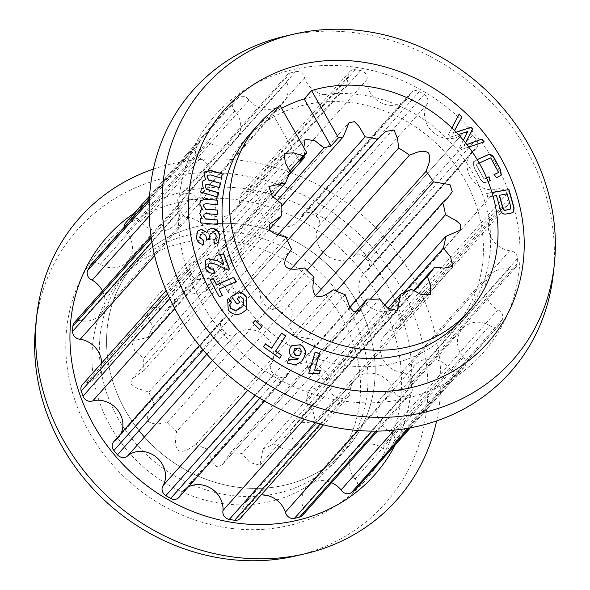 <?xml version="1.0" encoding="UTF-8"?>
<svg xmlns="http://www.w3.org/2000/svg" width="590" height="590" viewBox="0 0 590 590"><rect width="100%" height="100%" fill="white"/><g stroke="black" fill="none" stroke-linecap="round" stroke-linejoin="round"><path stroke-width="0.44" stroke-dasharray="2.95 2.21" d="M35.761 324.721A205.954 184.154 -138.4 0 1 189.405 173.652A205.954 184.154 -138.4 0 1 400.308 286.629A205.954 184.154 -138.4 0 1 295.819 555.935M89.333 432.345A175.85 157.235 -138.4 0 1 147.913 213.034A175.85 157.235 -138.4 0 1 377.998 295.627A175.85 157.235 -138.4 0 1 319.419 514.945A175.85 157.235 -138.4 0 1 89.333 432.345M153.378 169.087A212.23 189.766 -138.4 0 1 412.425 276.349A212.23 189.766 -138.4 0 1 436.622 420.913M134.358 213.101A179.043 160.089 -138.4 0 1 387.829 286.275A179.043 160.089 -138.4 0 1 395.138 444.956M125.412 410.559A140.678 125.788 -138.4 0 1 135.744 262.403A140.678 125.788 -138.4 0 1 356.345 301.188A140.678 125.788 -138.4 0 1 346.013 449.344A140.678 125.788 -138.4 0 1 144.432 437.035A140.678 125.788 41.6 0 0 346.013 449.344A140.678 125.788 41.6 0 0 356.345 301.188A140.678 125.788 41.6 0 0 135.744 262.403A140.678 125.788 41.6 0 0 125.412 410.559A140.678 125.788 41.6 0 0 138.997 430.597A140.678 125.788 -138.4 0 1 125.412 410.559M118.199 418.679A140.678 125.788 -138.4 0 1 128.532 270.515A140.678 125.788 -138.4 0 1 349.132 309.3A140.678 125.788 -138.4 0 1 338.8 457.464A140.678 125.788 -138.4 0 1 118.199 418.679M285.243 36.138A212.23 189.766 -138.4 0 1 525.963 148.651A212.23 189.766 -138.4 0 1 553.228 274.394M202.171 303.725A179.043 160.089 -138.4 0 1 261.812 80.432A179.043 160.089 -138.4 0 1 496.072 164.529A179.043 160.089 -138.4 0 1 436.43 387.822A179.043 160.089 -138.4 0 1 202.171 303.725M464.588 179.441A140.678 125.788 -138.4 0 1 454.256 327.598A140.678 125.788 -138.4 0 1 233.655 288.812A140.678 125.788 -138.4 0 1 243.987 140.656A140.678 125.788 -138.4 0 1 464.588 179.441A140.678 125.788 41.6 0 0 243.987 140.656A140.678 125.788 41.6 0 0 233.655 288.812A140.678 125.788 41.6 0 0 454.256 327.598A140.678 125.788 41.6 0 0 464.588 179.441M304.182 98.899A140.678 125.788 -138.4 0 1 471.801 171.321A140.678 125.788 -138.4 0 1 461.469 319.485L454.256 327.598L461.469 319.485M493.034 196.175L487.827 197.053L486.779 193.314L491.942 192.443M251.2 132.536L243.987 140.656L251.2 132.536A140.678 125.788 -138.4 0 1 281.585 108.383A140.678 125.788 41.6 0 0 272.58 113.87L279.977 105.551M465.547 142.891L464.219 145.435L466.823 144.498M468.77 147.058L461.8 149.41L459.787 147.175L463.356 140.206M458.378 134.549L450.642 137.028L448.503 134.653L451.955 127.986M454.566 130.56L453.157 133.148L456.136 132.167M488.1 181.536L487.886 181.632C484.678 183.261 482.2 182.34 480.467 178.873L474.072 167.095L473.549 161.756L477.199 159.588M479.213 163.032L476.115 164.411L484.029 178.999L486.58 177.856M217.555 197.067L200.711 192.052M200.526 192.259L201.522 187.989M203.196 188.601L202.09 183.07M201.905 183.276L203.056 180.865M205.372 179.751L203.926 173.895M203.742 174.102L204.988 171.454M221.294 178.409L210.475 174.92M210.291 175.127L207.658 175.282M219.399 187.863L208.602 184.39M208.418 184.596L205.755 184.766M319.197 373.868L308.799 373.168M308.614 373.374L315.141 351.987M484.043 142.043L461.8 149.41M461.616 149.617L459.787 147.175M459.603 147.382L467.796 131.533M467.612 131.74L450.642 137.028M450.458 137.234L448.503 134.653M448.319 134.859L459.175 114.025M454.521 130.515L453.157 133.148M452.973 133.355L456.24 132.278M465.503 142.832L464.219 145.435M464.035 145.642L466.911 144.609M490.084 180.769L487.701 181.838C484.493 183.468 482.023 182.546 480.282 179.08L473.888 167.302L473.364 161.962L477.258 159.684M501.094 175.304L496.596 177.745M496.411 177.951L494.066 174.522M498.454 172.686L490.718 157.891M490.533 158.098L476.115 164.411M475.931 164.617L484.029 178.999M483.844 179.205L486.625 177.966M513.625 212.031L511.073 213.152M510.888 213.359L506.117 213.986M505.932 214.192C502.946 214.598 501.072 213.256 500.313 210.173L500.49 209.966M500.313 210.173L496.47 195.6M496.286 195.806L487.827 197.053M487.642 197.259L486.779 193.314M486.595 193.52L491.994 192.613M510.549 208.956L510.564 206.883L506.958 193.999L499.206 195.312M279.601 358.196L263.509 346.773M263.332 346.979L265.463 343.859M271.341 348.366L281.644 333.055M301.483 361.633L295.177 365.077L287.957 363.278M287.773 363.484L287.249 362.902M287.065 363.108L288.731 359.73M297.53 359.317L298.223 358.432M298.038 358.639L293.186 357.754M293.009 357.96C289.181 355.254 288.215 351.913 290.118 347.93L290.295 347.724M290.118 347.93L291.438 345.924M299.705 355.283L300.273 354.074C301.549 351.795 301.158 349.818 299.078 348.122L295.229 348.793M252.69 322.959L259.556 329.301M259.371 329.508L262.071 326.794M239.695 302.375L236.863 304.315L231.472 296.475M246.613 309.499L244.223 311.527M244.039 311.734L242.992 312.331M242.807 312.538C237.527 316.041 232.607 315.252 228.065 310.178L228.249 309.971M228.065 310.178L227.57 299.388M231.295 302.434L230.897 302.84M243.36 305.701L243.67 299.145M243.486 299.351L240.425 296.527M240.241 296.733L237.077 298.798M222.194 295.575L219.096 297.058L210.092 279.741M235.904 281.828L218.838 289.329M223.698 264.283L220.306 254.651M229.237 268.959L226.516 269.542M226.331 269.748L216.478 264.445M216.301 264.652L210.49 262.919M210.306 263.125L208.749 263.951M214.797 273.362C210.18 274.107 206.883 272.197 204.907 267.646L205.091 267.44M204.907 267.646L205.445 260.419M217.481 224.48L200.305 222.814M200.128 223.02L200.253 218.566M201.994 218.816L199.848 213.521M199.663 213.728L200.755 210.431M202.259 209.494L199.722 203.941M199.538 204.147L200.681 200.6M217.245 204.959L206.375 203.683M206.19 203.889L203.941 204.317M217.363 214.834L206.507 213.558M206.323 213.764L204.066 214.207M209.937 239.385L206.655 239.429M206.47 239.636L206.212 237.032M206.028 237.239C205.585 235.1 204.288 234.06 202.134 234.119L202.318 233.913M202.134 234.119L200.276 234.842M203.793 244.732C199.597 244.378 197.075 242.055 196.227 237.763L196.411 237.556M196.227 237.763L197.51 231.236M206.869 232.696L208.123 229.938M218.307 242.409L214.627 244.039M214.443 244.238L213.794 239.54M215.498 238.825L216.242 236.007M216.058 236.214C215.63 234.105 214.362 233.043 212.267 233.013L212.452 232.807M212.267 233.013L210.084 233.846M411.134 289.225L273.671 443.842L283.355 448.946L293.127 449.381L293.075 440.192L289.919 430.899A86.516 77.356 41.6 0 0 290.922 429.793A86.516 77.356 41.6 0 0 297.08 421.747L306.483 422.742L315.289 421.076L313.091 411.377L305.827 402.771A86.516 77.356 41.6 0 0 308.253 391.104L322.922 384.702L323.283 379.296L318.674 375.284L307.973 369.384A86.516 77.356 41.6 0 0 305.244 357.216L310.148 352.636L314.795 346.374L312.516 339.243L295.996 336.499A86.516 77.356 41.6 0 0 288.584 325.931C290.435 320.37 294.543 313.283 290.708 307.353C284.638 303.666 277.551 307.869 271.961 309.802A86.516 77.356 41.6 0 0 261.141 302.67L260.138 293.422L256.598 284.719L248.309 285.98L240.027 293.916A86.516 77.356 41.6 0 0 227.674 291.445L221.368 280.788L217.039 276.341L211.604 277.263L205.711 291.585A86.516 77.356 41.6 0 0 193.963 294.211L184.928 287.065L174.987 285.494L173.77 294.152L174.95 303.216L289.107 174.817M174.95 303.216A86.516 77.356 41.6 0 0 165.842 310.473L156.151 307.479L146.785 307.958L147.81 317.523L153.061 326.786A86.516 77.356 41.6 0 0 148.164 337.428L131.437 341.116L134.719 350.748L143.835 358.233A86.516 77.356 41.6 0 0 143.99 370.417L131.961 378.972L131.607 384.599L136.843 388.161L148.857 392.107A86.516 77.356 41.6 0 0 154.042 403.73C151.011 408.656 145.391 414.578 147.979 421.039C153.275 425.81 161.262 423.259 167.265 422.565A86.516 77.356 41.6 0 0 176.587 431.607C175.997 437.559 173.571 445.509 178.497 450.657C185.076 453.091 190.954 447.419 195.873 444.329A86.516 77.356 41.6 0 0 207.717 449.241L212.238 461.638L216.545 466.55L222.157 464.832L229.739 453.644A86.516 77.356 41.6 0 0 242.062 453.562L249.968 462.597L259.895 465.2L263.007 448.887A86.516 77.356 41.6 0 0 268.457 446.571A86.516 77.356 41.6 0 0 273.671 443.842M341.735 317.619A140.678 125.788 41.6 0 0 121.134 278.834A140.678 125.788 41.6 0 0 110.802 426.998A140.678 125.788 41.6 0 0 331.403 465.783A140.678 125.788 41.6 0 0 341.735 317.619M489.722 325.592A7.25 6.483 41.6 0 0 499.125 325.289A7.25 6.483 41.6 0 0 499.9 324.168A176.395 157.722 41.6 0 0 502.215 319.677A7.25 6.483 41.6 0 0 497.827 309.839A23.534 21.041 -138.4 0 1 488.1 300.104A23.534 21.041 -138.4 0 1 489.833 275.316A23.534 21.041 -138.4 0 1 508.713 269.092A7.25 6.483 41.6 0 0 515.638 267.447A7.25 6.483 41.6 0 0 517.128 263.848A176.395 157.722 41.6 0 0 517.408 258.627A7.25 6.483 41.6 0 0 509.708 250.78A23.534 21.041 -138.4 0 1 491.477 238.036A23.534 21.041 -138.4 0 1 493.203 213.248A23.534 21.041 -138.4 0 1 503.403 207.267A7.25 6.483 41.6 0 0 507.629 205.261A7.25 6.483 41.6 0 0 508.772 199A176.395 157.722 41.6 0 0 506.987 193.844A7.25 6.483 41.6 0 0 497.134 189.191A23.534 21.041 -138.4 0 1 470.237 176.764A23.534 21.041 -138.4 0 1 471.963 151.977A23.534 21.041 -138.4 0 1 474.603 149.528A7.25 6.483 41.6 0 0 476.314 148.208A7.25 6.483 41.6 0 0 476.115 139.498A176.395 157.722 41.6 0 0 472.531 135.191A7.25 6.483 41.6 0 0 462.036 134.446A23.534 21.041 -138.4 0 1 427.617 125.618A23.534 21.041 -138.4 0 1 426.703 104.673A7.25 6.483 41.6 0 0 424.122 94.407A176.395 157.722 41.6 0 0 419.284 91.605A7.25 6.483 41.6 0 0 410.979 92.645A7.25 6.483 41.6 0 0 409.74 94.872A23.534 21.041 -138.4 0 1 407.012 98.877A23.534 21.041 -138.4 0 1 370.107 92.387A23.534 21.041 -138.4 0 1 366.987 79.525A7.25 6.483 41.6 0 0 360.711 70.579A176.395 157.722 41.6 0 0 355.357 69.716A7.25 6.483 41.6 0 0 349.678 71.656A7.25 6.483 41.6 0 0 348.218 76.501A23.534 21.041 -138.4 0 1 343.365 88.618A23.534 21.041 -138.4 0 1 306.461 82.128A23.534 21.041 -138.4 0 1 304.558 77.91A7.25 6.483 41.6 0 0 295.531 71.656A176.395 157.722 41.6 0 0 290.479 72.858A7.25 6.483 41.6 0 0 287.47 74.672A7.25 6.483 41.6 0 0 286.836 82.121A23.534 21.041 -138.4 0 1 283.274 102.889A23.534 21.041 -138.4 0 1 248.906 100.086A7.25 6.483 41.6 0 0 238.515 97.468A176.395 157.722 41.6 0 0 234.532 100.551A7.25 6.483 41.6 0 0 233.817 101.222A7.25 6.483 41.6 0 0 233.286 108.862A7.25 6.483 41.6 0 0 234.931 110.891A23.534 21.041 -138.4 0 1 235.882 139.52A23.534 21.041 -138.4 0 1 208.513 142.662A7.25 6.483 41.6 0 0 199.118 142.964A7.25 6.483 41.6 0 0 198.336 144.085A176.395 157.722 41.6 0 0 196.028 148.577A7.25 6.483 41.6 0 0 196.367 154.919A7.25 6.483 41.6 0 0 200.416 158.415A23.534 21.041 -138.4 0 1 208.41 192.937A23.534 21.041 -138.4 0 1 189.53 199.169A7.25 6.483 41.6 0 0 182.605 200.814A7.25 6.483 41.6 0 0 181.115 204.406A176.395 157.722 41.6 0 0 180.828 209.634A7.25 6.483 41.6 0 0 181.794 213.455A7.25 6.483 41.6 0 0 188.535 217.474A23.534 21.041 -138.4 0 1 207.916 232.512A23.534 21.041 -138.4 0 1 205.04 255.005A23.534 21.041 -138.4 0 1 194.84 260.994A7.25 6.483 41.6 0 0 190.614 262.993A7.25 6.483 41.6 0 0 189.464 269.254A176.395 157.722 41.6 0 0 191.256 274.416A7.25 6.483 41.6 0 0 191.794 275.574A7.25 6.483 41.6 0 0 201.102 279.063A23.534 21.041 -138.4 0 1 226.951 289.793A23.534 21.041 -138.4 0 1 226.28 316.277A23.534 21.041 -138.4 0 1 223.64 318.725A7.25 6.483 41.6 0 0 221.929 320.046A7.25 6.483 41.6 0 0 221.398 327.686A7.25 6.483 41.6 0 0 222.128 328.755A176.395 157.722 41.6 0 0 225.712 333.062A7.25 6.483 41.6 0 0 236.207 333.815A23.534 21.041 -138.4 0 1 264.762 335.599A23.534 21.041 -138.4 0 1 271.54 363.58A7.25 6.483 41.6 0 0 271.252 370.926A7.25 6.483 41.6 0 0 274.121 373.854A176.395 157.722 41.6 0 0 278.959 376.649A7.25 6.483 41.6 0 0 287.264 375.609A7.25 6.483 41.6 0 0 288.503 373.382A23.534 21.041 -138.4 0 1 291.231 369.377A23.534 21.041 -138.4 0 1 316.83 365.298A23.534 21.041 -138.4 0 1 331.248 388.729A7.25 6.483 41.6 0 0 332.052 393.766A7.25 6.483 41.6 0 0 337.532 397.675A176.395 157.722 41.6 0 0 342.886 398.538A7.25 6.483 41.6 0 0 348.565 396.598A7.25 6.483 41.6 0 0 350.025 391.76A23.534 21.041 -138.4 0 1 354.878 379.636A23.534 21.041 -138.4 0 1 376.228 373.957A23.534 21.041 -138.4 0 1 393.685 390.344A7.25 6.483 41.6 0 0 394.548 392.733A7.25 6.483 41.6 0 0 402.704 396.598A176.395 157.722 41.6 0 0 407.764 395.396A7.25 6.483 41.6 0 0 410.773 393.582A7.25 6.483 41.6 0 0 411.407 386.133A23.534 21.041 -138.4 0 1 414.969 365.365A23.534 21.041 -138.4 0 1 449.329 368.167A7.25 6.483 41.6 0 0 459.721 370.786A176.395 157.722 41.6 0 0 463.711 367.703A7.25 6.483 41.6 0 0 464.419 367.032A7.25 6.483 41.6 0 0 463.312 357.363A23.534 21.041 -138.4 0 1 460.628 353.513A23.534 21.041 -138.4 0 1 462.361 328.733A23.534 21.041 -138.4 0 1 489.722 325.592L381.487 447.338A7.25 6.483 41.6 0 0 390.882 447.036A7.25 6.483 41.6 0 0 391.664 445.915A176.395 157.722 41.6 0 0 393.973 441.423A7.25 6.483 41.6 0 0 389.584 431.585A23.534 21.041 -138.4 0 1 379.864 421.843A23.534 21.041 -138.4 0 1 381.59 397.063A23.534 21.041 -138.4 0 1 400.47 390.831A7.25 6.483 41.6 0 0 407.395 389.186A7.25 6.483 41.6 0 0 408.885 385.595A176.395 157.722 41.6 0 0 409.172 380.366A7.25 6.483 41.6 0 0 401.466 372.526A23.534 21.041 -138.4 0 1 383.235 359.782A23.534 21.041 -138.4 0 1 384.96 334.995A23.534 21.041 -138.4 0 1 395.16 329.006A7.25 6.483 41.6 0 0 399.386 327.007A7.25 6.483 41.6 0 0 400.536 320.746A176.395 157.722 41.6 0 0 398.744 315.584A7.25 6.483 41.6 0 0 388.899 310.937A23.534 21.041 -138.4 0 1 361.995 298.511A23.534 21.041 -138.4 0 1 363.72 273.723A23.534 21.041 -138.4 0 1 366.361 271.275A7.25 6.483 41.6 0 0 368.072 269.955A7.25 6.483 41.6 0 0 367.872 261.245A176.395 157.722 41.6 0 0 364.288 256.938A7.25 6.483 41.6 0 0 353.794 256.185A23.534 21.041 -138.4 0 1 319.374 247.365A23.534 21.041 -138.4 0 1 318.46 226.42A7.25 6.483 41.6 0 0 315.879 216.147A176.395 157.722 41.6 0 0 311.041 213.351A7.25 6.483 41.6 0 0 302.736 214.391A7.25 6.483 41.6 0 0 301.497 216.619A23.534 21.041 -138.4 0 1 298.769 220.623A23.534 21.041 -138.4 0 1 261.864 214.133A23.534 21.041 -138.4 0 1 258.752 201.271A7.25 6.483 41.6 0 0 252.468 192.325A176.395 157.722 41.6 0 0 247.114 191.462A7.25 6.483 41.6 0 0 241.435 193.402A7.25 6.483 41.6 0 0 239.975 198.24A23.534 21.041 -138.4 0 1 235.122 210.365A23.534 21.041 -138.4 0 1 198.218 203.875A23.534 21.041 -138.4 0 1 196.315 199.656A7.25 6.483 41.6 0 0 187.296 193.402A176.395 157.722 41.6 0 0 182.236 194.604A7.25 6.483 41.6 0 0 179.227 196.418A7.25 6.483 41.6 0 0 178.593 203.867A23.534 21.041 -138.4 0 1 175.031 224.635A23.534 21.041 -138.4 0 1 140.671 221.833A7.25 6.483 41.6 0 0 130.279 219.215A176.395 157.722 41.6 0 0 126.29 222.297A7.25 6.483 41.6 0 0 125.582 222.968M201.102 279.063L174.81 308.644M188.535 217.474L154.639 255.595M200.416 158.415L149.27 215.94M124.084 227.364A7.25 6.483 41.6 0 0 125.043 230.609A7.25 6.483 41.6 0 0 126.688 232.637A23.534 21.041 -138.4 0 1 127.639 261.267A23.534 21.041 -138.4 0 1 100.278 264.409A7.25 6.483 41.6 0 0 90.875 264.711M234.931 110.891L126.688 232.637M304.558 77.91L196.315 199.656M366.987 79.525L258.752 201.271M426.703 104.673L318.46 226.42M474.603 149.528L366.361 271.275M503.403 207.267L395.16 329.006M508.713 269.092L400.47 390.831M356.183 488.778A7.25 6.483 41.6 0 0 355.069 479.11A23.534 21.041 -138.4 0 1 352.392 475.26A23.534 21.041 -138.4 0 1 354.118 450.48A23.534 21.041 -138.4 0 1 381.487 447.338M277.153 200.644L193.963 294.211M304.639 155.2L303.835 147.552M462.036 134.446L353.794 256.185L462.036 134.446M236.207 333.815L212.577 360.394L236.207 333.815M120.965 433.606A23.534 21.041 -138.4 0 1 118.037 438.023A23.534 21.041 -138.4 0 1 115.397 440.472A7.25 6.483 41.6 0 0 113.686 441.792M101.672 363.034A23.534 21.041 -138.4 0 1 96.797 376.752A23.534 21.041 -138.4 0 1 86.597 382.733A7.25 6.483 41.6 0 0 82.371 384.739M102.461 290.951A23.534 21.041 -138.4 0 1 100.167 314.684A23.534 21.041 -138.4 0 1 81.287 320.908A7.25 6.483 41.6 0 0 74.362 322.553M302.53 515.328A7.25 6.483 41.6 0 0 303.164 507.879A23.534 21.041 -138.4 0 1 306.726 487.111A23.534 21.041 -138.4 0 1 331.565 482.672M240.322 518.345A7.25 6.483 41.6 0 0 241.782 513.499A23.534 21.041 -138.4 0 1 246.635 501.382A23.534 21.041 -138.4 0 1 261.208 494.848M179.021 497.355A7.25 6.483 41.6 0 0 180.26 495.128A23.534 21.041 -138.4 0 1 182.989 491.123A23.534 21.041 -138.4 0 1 188.232 486.993M271.54 363.58L247.734 390.359M223.64 318.725L115.397 440.472M194.84 260.994L86.597 382.733M189.53 199.169L81.287 320.908M208.513 142.662L100.278 264.409M248.906 100.086L140.671 221.833M286.836 82.121L178.593 203.867M348.218 76.501L239.975 198.24M409.74 94.872L301.497 216.619M497.134 189.191L388.899 310.937M509.708 250.78L401.466 372.526M497.827 309.839L389.584 431.585M463.312 357.363L355.069 479.11M449.329 368.167L394.238 430.14M411.407 386.133L303.164 507.879M393.685 390.344L357.975 430.501M350.025 391.76L241.782 513.499M331.248 388.729L304.189 419.166M288.503 373.382L180.26 495.128M240.027 293.916L287.492 240.528M277.816 235.049L227.674 291.445M271.961 309.802L307.007 270.39M291.136 268.937L261.141 302.67M295.996 336.499L336.33 291.136M315.466 295.693L288.584 325.931M307.973 369.384L370.387 299.182M349.767 307.139L305.244 357.216M305.827 402.771L403.302 293.134M384.614 305.214L308.253 391.104M289.919 430.899L414.18 291.136M413.538 290.759L297.08 421.747M263.007 448.887L387.91 308.408M229.739 453.644L355.475 312.221M379.525 298.946L242.062 453.562M195.873 444.329L333.343 289.712M345.187 294.624L207.717 449.241M167.265 422.565L304.728 267.949M314.05 276.998L176.587 431.607M148.857 392.107L286.32 237.497M291.512 249.113L154.042 403.73M143.835 358.233L281.297 203.616M268.981 229.827L143.99 370.417M153.061 326.786L290.531 172.169M273.03 196.979L148.164 337.428M205.711 291.585L281.157 206.729M289.764 171.085L165.842 310.473M299.403 161.092L272.58 113.87M274.121 373.854L255.079 395.271M222.128 328.755L203.181 350.062M402.704 396.598L372.002 431.135M337.532 397.675L315.289 422.691M225.712 333.062L206.869 354.258M191.256 274.416L169.75 298.599M189.464 269.254L167.582 293.872M180.828 209.634L151.925 242.143M181.115 204.406L151.276 237.969M196.028 148.577L149.307 201.124M198.336 144.085L149.395 199.125M234.532 100.551L126.29 222.297M238.515 97.468L130.279 219.215M290.479 72.858L182.236 194.604M295.531 71.656L187.296 193.402M355.357 69.716L247.114 191.462M360.711 70.579L252.468 192.325M419.284 91.605L311.041 213.351M424.122 94.407L315.879 216.147M472.531 135.191L364.288 256.938M476.115 139.498L367.872 261.245M506.987 193.844L398.744 315.584M508.772 199L400.536 320.746M517.408 258.627L409.172 380.366M517.128 263.848L408.885 385.595M502.215 319.677L393.973 441.423M499.9 324.168L391.664 445.915M463.711 367.703L410.242 427.846M459.721 370.786L408.752 428.119M407.764 395.396L375.985 431.135M342.886 398.538L320.208 424.048M278.959 376.649L259.784 398.213M128.532 270.515L121.134 278.834M338.8 457.464L331.403 465.783M471.963 151.977L363.72 273.723M493.203 213.248L384.96 334.995M489.833 275.316L381.59 397.063M462.361 328.733L354.118 450.48M174.987 285.494L305.052 139.203M221.929 320.046L199.339 345.46M226.28 316.277L118.037 438.023M190.614 262.993L166.129 290.531M205.04 255.005L96.797 376.752M182.605 200.814L151.04 236.317M208.41 192.937L100.167 314.684M199.118 142.964L149.41 198.874M235.882 139.52L127.639 261.267M233.817 101.222L149.587 195.969M283.274 102.889L175.031 224.635M287.47 74.672L179.227 196.418M343.365 88.618L235.122 210.365M349.678 71.656L241.435 193.402M407.012 98.877L298.769 220.623M410.979 92.645L302.736 214.391M476.314 148.208L368.072 269.955M507.629 205.261L399.386 327.007M515.638 267.447L407.395 389.186M499.125 325.289L390.882 447.036M464.419 367.032L410.375 427.824M414.969 365.365L306.726 487.111M410.773 393.582L377.401 431.12M354.878 379.636L246.635 501.382M348.565 396.598L323.423 424.866M291.231 369.377L182.989 491.123M287.264 375.609L264.622 401.075M290.922 429.793L428.392 275.176M211.604 277.263L349.066 122.646M146.785 307.958L284.247 153.341M131.437 341.116L268.9 186.499M131.961 378.972L269.431 224.355M222.157 464.832L359.62 310.215M223.035 463.843L360.497 309.226M259.895 465.2L397.365 310.583M293.127 449.381L430.589 294.764M315.289 421.076L452.751 266.466M322.922 384.702L460.392 230.085M310.148 352.636L447.611 198.019M241.738 291.821L379.208 137.204"/><path stroke-width="0.89" d="M436.622 420.913A212.23 189.766 -138.4 0 1 304.757 553.863L295.819 555.935A205.954 184.154 -138.4 0 1 62.223 446.748A205.954 184.154 -138.4 0 1 35.761 324.721L36.772 315.606A212.23 189.766 -138.4 0 1 153.378 169.087M304.757 553.863A212.23 189.766 -138.4 0 1 64.037 441.35A212.23 189.766 -138.4 0 1 36.772 315.606M395.138 444.956A179.043 160.089 -138.4 0 1 248.633 524.23A179.043 160.089 -138.4 0 1 93.928 425.471A179.043 160.089 -138.4 0 1 134.358 213.101M144.432 437.035A140.678 125.788 -138.4 0 1 138.997 430.597A140.678 125.788 41.6 0 0 144.432 437.035M527.777 143.252A205.954 184.154 -138.4 0 1 554.239 265.279A205.954 184.154 -138.4 0 1 400.595 416.348A205.954 184.154 -138.4 0 1 189.692 303.371A205.954 184.154 -138.4 0 1 294.181 34.065A205.954 184.154 -138.4 0 1 527.777 143.252M500.667 157.655A175.85 157.235 -138.4 0 1 442.087 376.966A175.85 157.235 -138.4 0 1 212.002 294.373A175.85 157.235 -138.4 0 1 270.581 75.055A175.85 157.235 -138.4 0 1 500.667 157.655M554.239 265.279L553.228 274.394A212.23 189.766 -138.4 0 1 394.902 430.073A212.23 189.766 -138.4 0 1 177.575 313.651A212.23 189.766 -138.4 0 1 285.243 36.138L294.181 34.065M468.866 311.166L461.469 319.485A140.678 125.788 -138.4 0 1 240.868 280.7A140.678 125.788 -138.4 0 1 251.2 132.536L258.597 124.217A140.678 125.788 41.6 0 0 248.265 272.381A140.678 125.788 41.6 0 0 468.866 311.166A140.678 125.788 41.6 0 0 479.198 163.002A140.678 125.788 41.6 0 0 311.579 90.58L304.182 98.899A140.678 125.788 41.6 0 0 281.585 108.383A140.678 125.788 -138.4 0 1 304.182 98.899L331.005 146.121A86.516 77.356 -138.4 0 0 324.035 147.913L277.153 200.644M279.631 358.219L263.509 346.773L265.463 343.859L271.525 348.166L281.644 333.055L285.722 335.946L275.604 351.057L281.585 355.305L279.631 358.219M491.942 192.443L508.971 189.567L514.038 207.68L513.72 211.928L511.073 213.152L506.117 213.986C503.13 214.391 501.257 213.049 500.49 209.966L496.47 195.6L493.034 196.175M217.695 197.104L200.711 192.052L201.522 187.989L203.38 188.394L202.09 183.07L203.144 180.761L205.556 179.544L203.926 173.895L205.077 171.351L211.449 170.606L222.349 173.851L221.479 178.202L210.475 174.92L207.746 175.171L207.164 176.528L208.602 179.817L220.454 183.328L219.583 187.657L208.602 184.39L205.844 184.655L205.268 185.99L206.367 189.139L218.558 192.768L217.695 197.104M309.263 373.352L308.799 373.168L315.141 351.987L319.522 353.69L314.647 369.959L320.333 370.468L319.315 373.876L309.263 373.352M466.823 144.498L481.809 139.152L484.228 141.836L468.77 147.058M463.356 140.206L467.796 131.533L458.378 134.549M451.955 127.986L459.175 114.025L461.918 117.063L454.566 130.56M456.136 132.167L471.086 127.256L472.752 129.099L465.547 142.891M486.58 177.856L489.066 176.749L490.268 180.562L488.1 181.536M477.199 159.588L486.787 155.303C490.002 153.695 492.48 154.632 494.228 158.105L500.622 169.876L501.279 175.097L496.596 177.745L494.066 174.522L498.631 172.479L490.718 157.891L479.213 163.032M303.769 358.123L301.571 361.53L295.361 364.871L287.249 362.902L288.731 359.73L297.618 359.214L298.223 358.432L293.186 357.754C289.366 355.047 288.399 351.706 290.295 347.724L291.526 345.821L300.649 344.693C305.347 347.886 306.608 351.891 304.425 356.707L301.483 361.633M259.556 329.301L252.874 322.752L255.389 320.245L262.071 326.794L259.556 329.301M231.479 302.228C229.665 303.857 229.517 305.768 231.029 307.973C233.935 310.642 236.892 310.768 239.916 308.341L243.456 305.598L243.67 299.145L240.425 296.527L237.261 298.592L239.916 302.228L237.047 304.108L231.472 296.475L238.729 291.726C242.048 292.596 244.703 294.513 246.701 297.478L246.709 309.396L242.992 312.331C237.704 315.834 232.792 315.045 228.249 309.971L227.666 299.285L228.64 298.334L231.479 302.228L230.897 302.84M219.281 296.851L210.092 279.741L213.248 278.355L216.7 284.793L233.765 277.285L236.089 281.622L219.023 289.122L222.43 295.472L219.281 296.851M223.883 264.084L220.306 254.651L223.713 253.722L229.414 268.752L226.516 269.542L216.478 264.445L210.49 262.919L208.838 263.848L208.528 266.592C209.575 268.634 211.168 269.365 213.322 268.789L214.974 273.155C210.365 273.9 207.068 271.99 205.091 267.44L205.534 260.315L208.425 258.663L216.884 260.478L223.698 264.283L216.884 260.478M217.673 224.495L200.305 222.814L200.253 218.566L202.178 218.61L199.848 213.521L200.843 210.328L202.444 209.288L199.722 203.941L200.77 200.497L206.264 199.132L217.371 200.209L217.422 204.752L206.375 203.683L204.022 204.206L203.565 205.954L205.585 208.963L217.489 210.106L217.548 214.627L206.507 213.558L204.155 214.096L203.69 215.829L205.357 218.779L217.614 219.967L217.673 224.495M209.686 236.797L210.121 239.179L206.655 239.429L206.212 237.032C205.77 234.894 204.472 233.854 202.318 233.913L200.364 234.739L199.855 237.195L203.137 240.034L203.978 244.526C199.781 244.172 197.259 241.848 196.411 237.556L197.598 231.132L201.5 229.414L207.046 232.49L208.218 229.834L211.611 228.308C216.191 228.632 218.897 231.155 219.731 235.86L218.396 242.306L214.627 244.039L213.794 239.54L215.593 238.721L216.242 236.007C215.807 233.898 214.546 232.836 212.452 232.807L210.173 233.736L209.502 237.003L209.907 239.193M201.478 188.225L203.38 188.394M203.056 180.865L205.556 179.544M204.988 171.454L211.264 170.812L222.349 173.851M222.165 174.057L221.346 178.158M207.658 175.282L207.164 176.528M206.979 176.734L208.602 179.817M208.418 180.024L220.454 183.328M220.269 183.534L219.451 187.62M205.755 184.766L205.268 185.99M205.084 186.197L206.367 189.139M206.183 189.346L218.558 192.768M218.381 192.974L217.555 197.067M315.067 352.237L319.522 353.69M319.338 353.897L314.647 369.959M314.463 370.166L320.333 370.468M320.149 370.675L319.197 373.868M466.911 144.609L481.809 139.152M481.624 139.351L483.94 141.932M459.042 114.29L461.918 117.063M461.734 117.27L454.521 130.515M456.24 132.278L471.086 127.256M470.909 127.462L472.752 129.099M472.575 129.306L465.503 142.832M477.258 159.684L486.603 155.509C489.818 153.902 492.303 154.838 494.044 158.312L500.622 169.876M500.438 170.082L501.094 175.304M494.14 174.618L498.631 172.479M486.625 177.966L489.066 176.749M488.881 176.956L490.047 180.658M491.994 192.613L508.971 189.567M508.787 189.774L513.853 207.887L513.625 212.031M508.919 209.716L510.645 208.86L510.748 206.677L507.142 193.793L499.206 195.312L502.82 208.196C503.211 209.856 504.214 210.542 505.822 210.246L510.549 208.956M502.82 208.196L503.005 207.99C503.395 209.649 504.398 210.335 506.006 210.04L509.104 209.516M499.391 195.106L503.005 207.99M265.316 344.088L271.525 348.166M281.489 333.284L285.722 335.946M285.538 336.153L275.604 351.057M275.419 351.264L281.585 355.305M281.401 355.512L279.601 358.196M288.613 359.974L289.137 359.944M288.96 360.151L297.53 359.317M291.438 345.924L300.649 344.693M300.465 344.899C305.17 348.093 306.424 352.097 304.241 356.913L304.425 356.707M304.241 356.913L303.584 358.329M295.229 348.793L294.344 350.143C293.311 352.23 293.783 354.007 295.767 355.468L299.705 355.283L300.457 353.867C301.733 351.596 301.335 349.612 299.263 347.916L295.325 348.69L294.528 349.936C293.495 352.024 293.968 353.801 295.951 355.261L299.89 355.077M252.881 322.76L255.389 320.245M255.205 320.451L261.879 326.993M231.516 296.534L238.729 291.726M238.544 291.932C241.863 292.802 244.526 294.72 246.517 297.685L246.701 297.478M246.517 297.685L246.613 309.499M227.57 299.388L228.64 298.334M228.455 298.54L231.287 302.419M231.295 302.434C229.481 304.064 229.333 305.974 230.845 308.179L231.029 307.973M230.845 308.179C233.751 310.849 236.715 310.974 239.732 308.548L239.916 308.341M239.732 308.548L243.36 305.701M239.695 302.375L237.261 298.592M210.151 279.844L213.248 278.355M213.064 278.561L216.7 284.793M216.515 285L233.765 277.285M233.581 277.492L235.853 281.725M222.194 295.575L219.023 289.122M220.358 254.799L223.713 253.722M223.536 253.929L229.178 268.819M208.749 263.951L208.528 266.592M208.344 266.798C209.391 268.841 210.984 269.571 213.138 268.996L213.322 268.789M213.138 268.996L214.738 273.214M205.445 260.419L208.425 258.663M208.248 258.87L216.7 260.684M200.261 218.779L202.178 218.61M200.755 210.431L202.444 209.288M200.681 200.6L206.264 199.132M206.08 199.339L217.371 200.209M217.186 200.416L217.238 204.73M203.941 204.317L203.565 205.954M203.38 206.161L205.585 208.963M205.401 209.17L217.489 210.106M217.312 210.313L217.363 214.613M204.066 214.207L203.69 215.829M203.506 216.036L205.357 218.779M205.173 218.986L217.614 219.967M217.43 220.173L217.481 224.48M200.276 234.842L199.855 237.195M199.671 237.401L203.137 240.034M202.96 240.241L203.756 244.533M197.51 231.236L201.5 229.414M201.315 229.621L207.046 232.49M208.123 229.938L211.611 228.308M211.427 228.514C216.006 228.839 218.713 231.361 219.546 236.066L219.731 235.86M219.546 236.066L218.307 242.409M213.831 239.717L215.498 238.825M210.084 233.846L209.502 237.003M311.579 90.58L338.402 137.802A86.516 77.356 -138.4 0 1 343.181 136.969L349.066 122.646L354.509 121.724L358.831 126.172L365.144 136.828A86.516 77.356 -138.4 0 1 377.489 139.299L385.779 131.364L394.068 130.11L397.601 138.805L398.611 148.053A86.516 77.356 -138.4 0 1 409.43 155.185C415.013 153.253 422.101 149.049 428.17 152.736C432.013 158.666 427.898 165.753 426.046 171.314A86.516 77.356 -138.4 0 1 433.466 181.882L449.978 184.626L452.265 191.757L447.611 198.019L442.714 202.599A86.516 77.356 -138.4 0 1 445.443 214.767L456.144 220.667L460.746 224.679L460.392 230.085L445.716 236.487A86.516 77.356 -138.4 0 1 443.289 248.154L450.553 256.768L452.751 266.466L443.953 268.126L434.55 267.13A86.516 77.356 -138.4 0 1 428.392 275.176A86.516 77.356 -138.4 0 1 427.381 276.282L430.538 285.575L430.589 294.764L420.818 294.329L411.134 289.225A86.516 77.356 -138.4 0 1 405.92 291.962A86.516 77.356 -138.4 0 1 400.47 294.277L397.365 310.583L387.431 307.98L379.525 298.946A86.516 77.356 -138.4 0 1 367.209 299.027L359.62 310.215L354.015 311.933L349.708 307.021L345.187 294.624A86.516 77.356 -138.4 0 1 333.343 289.712C328.416 292.802 322.538 298.474 315.96 296.04C311.041 290.892 313.46 282.942 314.05 276.998A86.516 77.356 -138.4 0 1 304.728 267.949C298.724 268.642 290.737 271.194 285.442 266.422C282.853 259.961 288.473 254.039 291.512 249.113A86.516 77.356 -138.4 0 1 286.32 237.497L274.306 233.544L269.077 229.982L269.431 224.355L281.452 215.8A86.516 77.356 -138.4 0 1 281.297 203.616L272.182 196.138L268.9 186.499L285.626 182.811A86.516 77.356 -138.4 0 1 290.531 172.169L285.28 162.906L284.247 153.341L293.614 152.862L303.304 155.856A86.516 77.356 -138.4 0 1 306.8 152.773L279.977 105.551A140.678 125.788 41.6 0 0 258.597 124.217M199.339 345.46L113.686 441.792A7.25 6.483 41.6 0 0 113.155 449.433A7.25 6.483 41.6 0 0 113.885 450.502A176.395 157.722 41.6 0 0 117.469 454.809A7.25 6.483 41.6 0 0 127.964 455.554A23.534 21.041 -138.4 0 1 156.52 457.346A23.534 21.041 -138.4 0 1 163.297 485.327A7.25 6.483 41.6 0 0 163.01 492.672A7.25 6.483 41.6 0 0 165.879 495.593A176.395 157.722 41.6 0 0 170.716 498.395A7.25 6.483 41.6 0 0 179.021 497.355L264.622 401.075M166.129 290.531L82.371 384.739A7.25 6.483 41.6 0 0 81.228 391A176.395 157.722 41.6 0 0 83.013 396.156A7.25 6.483 41.6 0 0 83.551 397.321A7.25 6.483 41.6 0 0 92.866 400.809A23.534 21.041 -138.4 0 1 116.923 409.195A23.534 21.041 -138.4 0 1 120.965 433.606M174.81 308.644L92.866 400.809M151.04 236.317L74.362 322.553A7.25 6.483 41.6 0 0 72.872 326.152A176.395 157.722 41.6 0 0 72.592 331.374A7.25 6.483 41.6 0 0 73.558 335.201A7.25 6.483 41.6 0 0 80.292 339.221A23.534 21.041 -138.4 0 1 101.672 363.034M154.639 255.595L80.292 339.221M149.41 198.874L90.875 264.711A7.25 6.483 41.6 0 0 90.1 265.832A176.395 157.722 41.6 0 0 87.785 270.323A7.25 6.483 41.6 0 0 88.124 276.658A7.25 6.483 41.6 0 0 92.173 280.161A23.534 21.041 -138.4 0 1 102.461 290.951M149.27 215.94L92.173 280.161M261.208 494.848A23.534 21.041 -138.4 0 1 285.442 512.091A7.25 6.483 41.6 0 0 286.312 514.48A7.25 6.483 41.6 0 0 294.469 518.345A176.395 157.722 41.6 0 0 299.521 517.142A7.25 6.483 41.6 0 0 302.53 515.328L377.401 431.12M188.232 486.993A23.534 21.041 -138.4 0 1 211.803 488.896A23.534 21.041 -138.4 0 1 223.013 510.475A7.25 6.483 41.6 0 0 223.817 515.513A7.25 6.483 41.6 0 0 229.289 519.421A176.395 157.722 41.6 0 0 234.643 520.284A7.25 6.483 41.6 0 0 240.322 518.345L323.423 424.866M289.107 174.817L305.023 156.918L304.639 155.2M303.835 147.552L305.052 139.203L314.994 140.767L324.035 147.913M127.964 455.554L212.577 360.394L127.964 455.554M149.587 195.969L125.582 222.968A7.25 6.483 41.6 0 0 124.084 227.364M331.565 482.672A23.534 21.041 -138.4 0 1 341.094 489.914A7.25 6.483 41.6 0 0 351.485 492.532A176.395 157.722 41.6 0 0 355.468 489.449A7.25 6.483 41.6 0 0 356.183 488.778L410.375 427.824M247.734 390.359L163.297 485.327M394.238 430.14L341.094 489.914M357.975 430.501L285.442 512.091M304.189 419.166L223.013 510.475M287.492 240.528L377.489 139.299M365.144 136.828L277.816 235.049M307.007 270.39L409.43 155.185M398.611 148.053L291.136 268.937M336.33 291.136L433.466 181.882M426.046 171.314L315.466 295.693M370.387 299.182L445.443 214.767M442.714 202.599L349.767 307.139M403.302 293.134L443.289 248.154M445.716 236.487L384.614 305.214M414.18 291.136L427.381 276.282M434.55 267.13L413.538 290.759M387.91 308.408L400.47 294.277M355.475 312.221L367.209 299.027M281.452 215.8L268.981 229.827M285.626 182.811L273.03 196.979M281.157 206.729L343.181 136.969M338.402 137.802L331.005 146.121M303.304 155.856L289.764 171.085M305.023 156.918A86.516 77.356 -138.4 0 0 299.403 161.092L306.8 152.773M255.079 395.271L165.879 495.593M203.181 350.062L113.885 450.502M372.002 431.135L294.469 518.345M315.289 422.691L229.289 519.421M206.869 354.258L117.469 454.809M169.75 298.599L83.013 396.156M167.582 293.872L81.228 391M151.925 242.143L72.592 331.374M151.276 237.969L72.872 326.152M149.307 201.124L87.785 270.323M149.395 199.125L90.1 265.832M410.242 427.846L355.468 489.449M408.752 428.119L351.485 492.532M375.985 431.135L299.521 517.142M320.208 424.048L234.643 520.284M259.784 398.213L170.716 498.395"/></g></svg>
